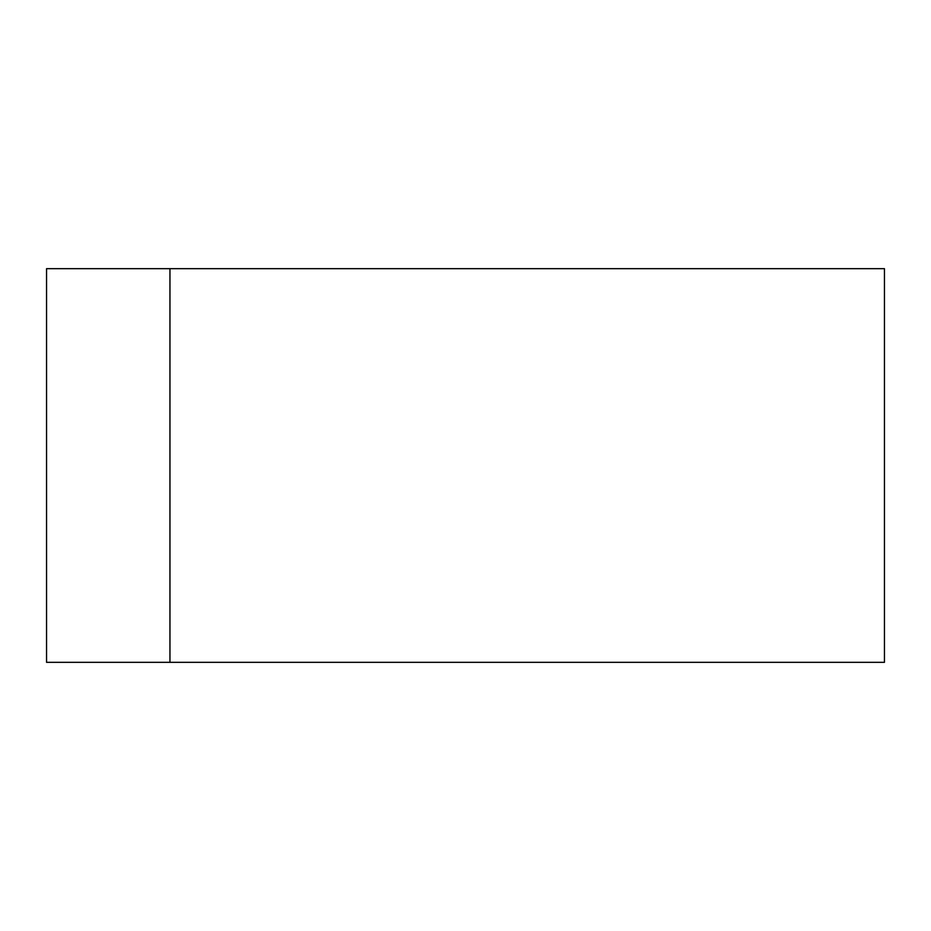 <?xml version="1.0" encoding="UTF-8"?>
<svg xmlns="http://www.w3.org/2000/svg" width="931" height="931" viewBox="0 0 931 931"><rect width="100%" height="100%" fill="white"/><g stroke="black" fill="none" stroke-linecap="round" stroke-linejoin="round"><path stroke-width="1.4" d="M169.954 268.675L46.55 268.675L46.55 662.325L169.954 662.325L169.954 268.675L884.45 268.675L884.45 662.325L169.954 662.325"/></g></svg>
